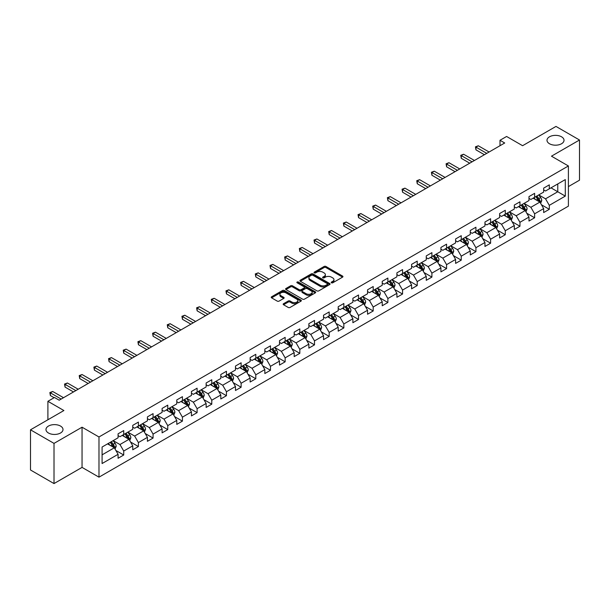 <?xml version="1.0" encoding="UTF-8"?>
<svg xmlns="http://www.w3.org/2000/svg" width="610" height="610" viewBox="0 0 610 610"><rect width="100%" height="100%" fill="white"/><g stroke="black" fill="none" stroke-linecap="round" stroke-linejoin="round"><path stroke-width="0.91" d="M331.459 282.804A0.915 0.526 0 0 0 332.755 282.804L342.561 277.138A1.304 0.755 0 0 0 342.95 276.604A1.304 0.755 0 0 0 342.561 276.071L325.946 266.478A1.304 0.755 0 0 0 324.093 266.478L314.287 272.136A0.915 0.526 0 0 0 314.02 272.51A0.915 0.526 0 0 0 314.287 272.883A0.915 0.526 0 0 0 315.576 272.883L316.849 272.151A4.178 2.409 0 0 1 322.759 272.151L324.146 272.952A4.178 2.409 0 0 1 325.366 274.66A4.178 2.409 0 0 1 324.146 276.368L322.873 277.1A0.915 0.526 0 0 0 322.606 277.474A0.915 0.526 0 0 0 322.873 277.847A0.915 0.526 0 0 0 324.169 277.847L325.435 277.108A4.178 2.409 0 0 1 331.344 277.108L332.732 277.908A4.178 2.409 0 0 1 333.952 279.616A4.178 2.409 0 0 1 332.732 281.324L331.459 282.056A0.915 0.526 0 0 0 331.192 282.43A0.915 0.526 0 0 0 331.459 282.804L331.459 282.056M60.512 426.062A8.517 4.918 0 0 0 51.232 424.995A8.517 4.918 0 0 0 45.971 429.539A8.517 4.918 0 0 0 48.465 433.008A8.517 4.918 0 0 0 57.744 434.076A8.517 4.918 0 0 0 63.005 429.539A8.517 4.918 0 0 0 60.512 426.062M561.535 136.8A8.517 4.918 0 0 0 552.256 135.733A8.517 4.918 0 0 0 546.995 140.269A8.517 4.918 0 0 0 549.488 143.746A8.517 4.918 0 0 0 558.768 144.814A8.517 4.918 0 0 0 564.029 140.269A8.517 4.918 0 0 0 561.535 136.8M283.558 303.688A1.304 0.755 0 0 0 283.177 304.222A1.304 0.755 0 0 0 283.558 304.756L288.225 307.448A1.304 0.755 0 0 0 290.07 307.448L300.966 301.157A1.304 0.755 0 0 0 301.348 300.623A1.304 0.755 0 0 0 300.966 300.089L284.344 290.49A1.304 0.755 0 0 0 282.499 290.49L271.602 296.78A1.304 0.755 0 0 0 271.221 297.314A1.304 0.755 0 0 0 271.602 297.848L277.237 301.104A1.304 0.755 0 0 0 279.083 301.104L283.741 298.412A1.304 0.755 0 0 0 284.13 297.878A1.304 0.755 0 0 0 283.741 297.344L280.951 295.728A3.492 2.013 0 0 1 279.929 294.302A3.492 2.013 0 0 1 282.087 292.442A3.492 2.013 0 0 1 285.892 292.876L296.834 299.197A3.492 2.013 0 0 1 297.855 300.623A3.492 2.013 0 0 1 295.697 302.484A3.492 2.013 0 0 1 291.893 302.049L290.07 300.997A1.304 0.755 0 0 0 288.225 300.997L283.558 303.688L283.558 304.756L288.225 302.08L288.225 300.997M568.398 186.599L579.5 180.194L579.5 140.003L555.984 126.422L522.587 145.706L506.597 136.472L500.009 140.269L504.714 142.992L59.193 400.206L54.488 397.491L47.9 401.296L47.9 419.756M54.016 443.386L54.016 483.577L82.053 467.39L82.053 427.198L54.016 443.386L30.5 429.806L63.897 410.53L47.9 401.296M82.053 427.198L98.98 436.974L568.398 165.966L568.398 206.149L98.98 477.165L98.98 436.974M579.5 140.003L551.471 156.183L568.398 165.966M316.941 290.863A1.304 0.755 0 0 0 318.786 290.863L329.682 284.573A1.304 0.755 0 0 0 330.063 284.039A1.304 0.755 0 0 0 329.682 283.505L313.06 273.913A1.304 0.755 0 0 0 311.214 273.913L300.318 280.204A1.304 0.755 0 0 0 299.937 280.737A1.304 0.755 0 0 0 300.318 281.271L316.941 290.863M297.497 283.002A0.915 0.526 0 0 1 298.427 283.131L298.427 282.041L315.324 291.801A1.304 0.755 0 0 1 315.705 292.335A1.304 0.755 0 0 1 315.324 292.861L304.428 299.152A1.304 0.755 0 0 1 302.583 299.152L285.96 289.559L290.627 286.891L290.627 285.8L285.96 288.492A1.304 0.755 0 0 0 285.579 289.026A1.304 0.755 0 0 0 285.96 289.559L285.96 288.492M290.627 286.891A1.304 0.755 0 0 1 292.472 286.891L292.472 285.8A1.304 0.755 0 0 0 290.627 285.8M292.472 285.8L299.213 289.689A1.304 0.755 0 0 0 301.058 289.689L304.154 287.905A1.304 0.755 0 0 0 304.535 287.371A1.304 0.755 0 0 0 304.154 286.837L297.131 282.788A0.915 0.526 0 0 1 296.864 282.415A0.915 0.526 0 0 1 297.428 281.927A0.915 0.526 0 0 1 298.427 282.041M54.016 483.577L30.5 469.997L30.5 429.806M115.87 450.477L123.723 455.007L123.723 451.042L132.759 445.834L132.759 449.791L138.401 446.535L138.401 442.57L147.429 437.355L147.429 441.32L153.072 438.064L153.072 434.099L162.107 428.883L162.107 432.848L167.75 429.592L167.75 425.627L176.778 420.412L176.778 424.377L182.428 421.121L182.428 417.156L191.456 411.941L191.456 415.906L197.099 412.642L197.099 408.677L206.134 403.469L206.134 407.434L211.777 404.171L211.777 400.206L220.805 394.998L220.805 398.963L226.447 395.699L226.447 391.734L235.483 386.519L235.483 390.484L241.125 387.228L241.125 383.263L250.153 378.048L250.153 382.012L255.803 378.757L255.803 374.792L264.832 369.576L264.832 373.541L270.474 370.285L270.474 366.32L279.51 361.105L279.51 365.07L285.152 361.814L285.152 357.849L294.18 352.633L294.18 356.598L299.823 353.335L299.823 349.37L308.858 344.162L308.858 348.127L314.501 344.863L314.501 340.898L323.529 335.683L323.529 339.648L329.179 336.392L329.179 332.427L338.207 327.212L338.207 331.177L343.849 327.921L343.849 323.956L352.885 318.74L352.885 322.705L358.527 319.449L358.527 315.484L367.555 310.269L367.555 314.234L373.198 310.978L373.198 307.013L382.234 301.798L382.234 305.762L387.876 302.499L387.876 298.534L396.904 293.326L396.904 297.291L402.554 294.028L402.554 290.063L411.582 284.847L411.582 288.812L417.225 285.556L417.225 281.591L426.26 276.376L426.26 280.341L431.903 277.085L431.903 273.12L440.931 267.904L440.931 271.869L446.581 268.613L446.581 264.648L455.609 259.433L455.609 263.398L461.251 260.142L461.251 256.177L470.279 250.962L470.279 254.927L475.93 251.663L475.93 247.698L484.958 242.49L484.958 246.455L490.6 243.192L490.6 239.227L499.636 234.011L499.636 237.976L505.278 234.72L505.278 230.755L514.306 225.54L514.306 229.505L519.956 226.249L519.956 222.284L528.984 217.069L528.984 221.033L534.627 217.778L534.627 213.813L543.663 208.597L543.663 212.562L549.305 209.306L549.305 205.341L565.295 196.107L565.295 179.592L557.769 183.938L557.769 191.761L565.295 196.107M123.723 455.007L118.081 458.27L118.081 454.305L102.091 463.539L102.091 447.023L118.081 437.789L118.081 433.824L123.723 430.568L123.723 434.533L132.759 429.318L132.759 425.353L138.401 422.097L138.401 426.062L147.429 420.847L147.429 416.882L153.072 413.626L153.072 417.591L162.107 412.375L162.107 408.41L167.75 405.147L167.75 409.112L176.778 403.904L176.778 399.939L182.428 396.675L182.428 400.64L191.456 395.425L191.456 391.467L197.099 388.204L197.099 392.169L206.134 386.954L206.134 382.988L211.777 379.733L211.777 383.698L220.805 378.482L220.805 374.517L226.447 371.261L226.447 375.226L235.483 370.011L235.483 366.046L241.125 362.79L241.125 366.755L250.153 361.539L250.153 357.574L255.803 354.318L255.803 358.276L264.832 353.068L264.832 349.103L270.474 345.839L270.474 349.804L279.51 344.597L279.51 340.632L285.152 337.368L285.152 341.333L294.18 336.118L294.18 332.153L299.823 328.897L299.823 332.862L308.858 327.646L308.858 323.681L314.501 320.425L314.501 324.39L323.529 319.175L323.529 315.21L329.179 311.954L329.179 315.919L338.207 310.704L338.207 306.738L343.849 303.483L343.849 307.448L352.885 302.232L352.885 298.267L358.527 295.004L358.527 298.969L367.555 293.761L367.555 289.796L373.198 286.532L373.198 290.497L382.234 285.282L382.234 281.317L387.876 278.061L387.876 282.026L396.904 276.81L396.904 272.845L402.554 269.589L402.554 273.554L411.582 268.339L411.582 264.374L417.225 261.118L417.225 265.083L426.26 259.868L426.26 255.903L431.903 252.647L431.903 256.612L440.931 251.396L440.931 247.431L446.581 244.168L446.581 248.133L455.609 242.925L455.609 238.96L461.251 235.696L461.251 239.661L470.279 234.446L470.279 230.481L475.93 227.225L475.93 231.19L484.958 225.975L484.958 222.01L490.6 218.754L490.6 222.719L499.636 217.503L499.636 213.538L505.278 210.282L505.278 214.247L514.306 209.032L514.306 205.067L519.956 201.811L519.956 205.776L528.984 200.56L528.984 196.595L534.627 193.332L534.627 197.297L543.663 192.089L543.663 188.124L549.305 184.86L549.305 188.825L565.295 179.592M122.221 435.403L128.992 439.314L119.964 444.53L113.185 440.618M118.081 435.616L119.964 436.707L123.723 434.533M119.964 444.53L123.723 451.042M128.992 439.314L132.759 445.834M136.892 426.931L143.67 430.843L134.635 436.051L127.864 432.147M132.759 427.145L134.635 428.235L138.401 426.062M134.635 436.051L138.401 442.57M143.67 430.843L147.429 437.355M151.57 418.46L158.341 422.364L149.313 427.579L142.542 423.668M147.429 418.673L149.313 419.764L153.072 417.591M149.313 427.579L153.072 434.099M158.341 422.364L162.107 428.883M166.248 409.981L173.019 413.893L163.991 419.108L157.212 415.196M162.107 410.202L163.991 411.285L167.75 409.112M163.991 419.108L167.75 425.627M173.019 413.893L176.778 420.412M180.918 401.51L187.689 405.421L178.661 410.637L171.89 406.725M176.778 401.731L178.661 402.813L182.428 400.64M178.661 410.637L182.428 417.156M187.689 405.421L191.456 411.941M195.596 393.038L202.367 396.95L193.339 402.165L186.561 398.254M191.456 393.259L193.339 394.342L197.099 392.169M193.339 402.165L197.099 408.677M202.367 396.95L206.134 403.469M210.267 384.567L217.046 388.478L208.01 393.694L201.239 389.782M206.134 384.78L208.01 385.871L211.777 383.698M208.01 393.694L211.777 400.206M217.046 388.478L220.805 394.998M224.945 376.095L231.716 380.007L222.688 385.215L215.917 381.311M220.805 376.309L222.688 377.399L226.447 375.226M222.688 385.215L226.447 391.734M231.716 380.007L235.483 386.519M239.623 367.624L246.394 371.528L237.366 376.744L230.588 372.832M235.483 367.838L237.366 368.928L241.125 366.755M237.366 376.744L241.125 383.263M246.394 371.528L250.153 378.048M254.294 359.145L261.072 363.057L252.037 368.272L245.266 364.361M250.153 359.366L252.037 360.449L255.803 358.276M252.037 368.272L255.803 374.792M261.072 363.057L264.832 369.576M268.972 350.674L275.743 354.585L266.715 359.801L259.936 355.889M264.832 350.895L266.715 351.978L270.474 349.804M266.715 359.801L270.474 366.32M275.743 354.585L279.51 361.105M283.642 342.202L290.421 346.114L281.385 351.329L274.614 347.418M279.51 342.423L281.385 343.506L285.152 341.333M281.385 351.329L285.152 357.849M290.421 346.114L294.18 352.633M298.32 333.731L305.091 337.643L296.063 342.858L289.292 338.946M294.18 333.944L296.063 335.035L299.823 332.862M296.063 342.858L299.823 349.37M305.091 337.643L308.858 344.162M312.999 325.26L319.77 329.171L310.742 334.379L303.963 330.475M308.858 325.473L310.742 326.563L314.501 324.39M310.742 334.379L314.501 340.898M319.77 329.171L323.529 335.683M327.669 316.788L334.448 320.7L325.412 325.908L318.641 321.996M323.529 317.002L325.412 318.092L329.179 315.919M325.412 325.908L329.179 332.427M334.448 320.7L338.207 327.212M342.347 308.309L349.118 312.221L340.09 317.436L333.312 313.525M338.207 308.53L340.09 309.613L343.849 307.448M340.09 317.436L343.849 323.956M349.118 312.221L352.885 318.74M357.018 299.838L363.796 303.75L354.761 308.965L347.99 305.053M352.885 300.059L354.761 301.142L358.527 298.969M354.761 308.965L358.527 315.484M363.796 303.75L367.555 310.269M371.696 291.366L378.467 295.278L369.439 300.494L362.668 296.582M367.555 291.588L369.439 292.67L373.198 290.497M369.439 300.494L373.198 307.013M378.467 295.278L382.234 301.798M386.374 282.895L393.145 286.807L384.117 292.022L377.338 288.111M382.234 283.109L384.117 284.199L387.876 282.026M384.117 292.022L387.876 298.534M393.145 286.807L396.904 293.326M401.045 274.424L407.823 278.335L398.787 283.543L392.017 279.639M396.904 274.637L398.787 275.728L402.554 273.554M398.787 283.543L402.554 290.063M407.823 278.335L411.582 284.847M415.723 265.952L422.494 269.864L413.466 275.072L406.695 271.16M411.582 266.166L413.466 267.256L417.225 265.083M413.466 275.072L417.225 281.591M422.494 269.864L426.26 276.376M430.393 257.481L437.172 261.385L428.136 266.6L421.365 262.689M426.26 257.694L428.136 258.777L431.903 256.612M428.136 266.6L431.903 273.12M437.172 261.385L440.931 267.904M445.071 249.002L451.842 252.914L442.814 258.129L436.043 254.217M440.931 249.223L442.814 250.306L446.581 248.133M442.814 258.129L446.581 264.648M451.842 252.914L455.609 259.433M459.749 240.531L466.52 244.442L457.492 249.658L450.714 245.746M455.609 240.752L457.492 241.834L461.251 239.661M457.492 249.658L461.251 256.177M466.52 244.442L470.279 250.962M474.42 232.059L481.199 235.971L472.163 241.186L465.392 237.275M470.279 232.28L472.163 233.363L475.93 231.19M472.163 241.186L475.93 247.698M481.199 235.971L484.958 242.49M489.098 223.588L495.869 227.499L486.841 232.715L480.07 228.803M484.958 223.801L486.841 224.892L490.6 222.719M486.841 232.715L490.6 239.227M495.869 227.499L499.636 234.011M503.776 215.117L510.547 219.028L501.512 224.236L494.74 220.332M499.636 215.33L501.512 216.42L505.278 214.247M501.512 224.236L505.278 230.755M510.547 219.028L514.306 225.54M518.447 206.645L525.218 210.549L516.19 215.765L509.419 211.853M514.306 206.859L516.19 207.949L519.956 205.776M516.19 215.765L519.956 222.284M525.218 210.549L528.984 217.069M533.125 198.166L539.896 202.078L530.868 207.293L524.089 203.382M528.984 198.387L530.868 199.47L534.627 197.297M530.868 207.293L534.627 213.813M539.896 202.078L543.663 208.597M550.998 187.85L557.769 191.761L545.538 198.822L538.767 194.91M543.663 189.916L545.538 190.999L549.305 188.825M545.538 198.822L549.305 205.341M82.053 467.39L98.98 477.165M500.009 140.269L500.009 145.706M102.091 454.846L114.314 447.786L107.543 443.874M114.314 447.786L118.081 454.305M541.451 204.769L549.305 209.306M526.773 213.241L534.627 217.778M512.095 221.712L519.956 226.249M497.424 230.183L505.278 234.72M482.746 238.655L490.6 243.192M468.076 247.134L475.93 251.663M453.398 255.605L461.251 260.142M438.72 264.077L446.581 268.613M424.049 272.548L431.903 277.085M409.371 281.019L417.225 285.556M394.7 289.491L402.554 294.028M380.022 297.97L387.876 302.499M365.344 306.441L373.198 310.978M350.674 314.912L358.527 319.449M335.996 323.384L343.849 327.921M321.325 331.855L329.179 336.392M306.647 340.327L314.501 344.863M291.969 348.806L299.823 353.335M277.298 357.277L285.152 361.814M262.62 365.748L270.474 370.285M247.942 374.22L255.803 378.757M233.272 382.691L241.125 387.228M218.594 391.162L226.447 395.699M203.923 399.642L211.777 404.171M189.245 408.113L197.099 412.642M174.567 416.584L182.428 421.121M159.896 425.056L167.75 429.592M145.218 433.527L153.072 438.064M130.548 441.998L138.401 446.535M331.825 282.933L332.732 282.407A4.178 2.409 0 0 0 333.952 280.707L333.952 279.616M325.366 274.66L325.366 275.743A4.178 2.409 0 0 1 324.146 277.451L323.239 277.969M342.561 276.071L342.561 277.138L325.946 267.561A1.304 0.755 0 0 0 324.093 267.561L314.653 273.013M329.667 284.588L313.06 274.996A1.304 0.755 0 0 0 311.214 274.996L300.333 281.279M327.372 284.412A0.915 0.526 0 0 0 327.639 284.039A0.915 0.526 0 0 0 327.372 283.665L312.785 275.247A0.915 0.526 0 0 0 311.489 275.247L310.154 276.017A4.178 2.409 0 0 0 308.927 277.725A4.178 2.409 0 0 0 310.154 279.433L320.128 285.19A4.178 2.409 0 0 0 326.037 285.19L327.372 284.412L327.372 285.503A0.915 0.526 0 0 0 327.639 285.129L327.639 284.039M308.927 277.725L308.927 278.808A4.178 2.409 0 0 0 310.154 280.516L310.154 279.433M327.372 285.503L326.037 286.273A4.178 2.409 0 0 1 320.128 286.273L310.154 280.516M292.472 286.891L299.213 290.779A1.304 0.755 0 0 0 301.058 290.779L304.154 288.995A1.304 0.755 0 0 0 304.535 288.461L304.535 287.371M298.427 283.131L315.309 292.876M306.205 293.73A3.492 2.013 0 0 0 310.01 294.165A3.492 2.013 0 0 0 312.167 292.304A3.492 2.013 0 0 0 311.146 290.878L307.287 288.652A1.304 0.755 0 0 0 305.442 288.652L302.354 290.436A1.304 0.755 0 0 0 301.965 290.97A1.304 0.755 0 0 0 302.354 291.504L306.205 293.73L306.205 294.821A3.492 2.013 0 0 0 310.01 295.255A3.492 2.013 0 0 0 312.167 293.387L312.167 292.304M301.965 290.97L301.965 292.06A1.304 0.755 0 0 0 302.354 292.594L302.354 291.504M306.205 294.821L302.354 292.594M297.855 300.623L297.855 301.706A3.492 2.013 0 0 1 295.697 303.574A3.492 2.013 0 0 1 291.893 303.132L290.07 302.08A1.304 0.755 0 0 0 288.225 302.08M279.929 294.302L279.929 295.392A3.492 2.013 0 0 0 280.951 296.818L280.951 295.728M283.741 297.344L283.741 298.412L280.951 296.818M300.966 300.089L300.966 301.157L284.344 291.58A1.304 0.755 0 0 0 282.499 291.58L271.618 297.855M540.635 203.366L541.756 200.545A3.523 2.036 -120 0 0 540.635 197.548L538.691 194.956M535.305 199.432L533.986 197.671M535.778 196.641L537.715 199.226A3.523 2.036 60 0 1 538.729 201.353L539.858 200.698A3.523 2.036 -120 0 0 538.843 198.578L536.907 195.985M536.022 196.496L538.172 199.371A1.799 1.037 60 0 1 538.5 199.92L539.858 200.698M486.742 153.362L475.952 147.132L478.309 145.775L489.098 152.004M484.393 154.719L475.952 149.846L475.952 147.132L475.442 146.835L478.309 145.775M475.952 149.846L475.442 146.835M525.965 211.838L527.086 209.024A3.523 2.036 -120 0 0 525.957 206.02L524.013 203.427M520.635 207.903L519.316 206.142M521.1 205.112L523.044 207.705A3.523 2.036 60 0 1 524.051 209.825L525.179 209.169A3.523 2.036 -120 0 0 524.173 207.049L522.229 204.457M521.344 204.968L523.502 207.842A1.799 1.037 60 0 1 523.83 208.391L525.179 209.169M511.287 220.309L512.408 217.495A3.523 2.036 -120 0 0 511.279 214.491L509.342 211.899M505.957 216.375L504.638 214.613M506.422 213.584L508.366 216.176A3.523 2.036 60 0 1 509.373 218.296L510.501 217.64A3.523 2.036 -120 0 0 509.495 215.521L507.55 212.928M506.674 213.439L508.824 216.314A1.799 1.037 60 0 1 509.152 216.863L510.501 217.64M472.071 161.833L461.282 155.603L463.63 154.246L474.42 160.476M469.715 163.19L461.282 158.318L461.282 155.603L460.763 155.306L463.63 154.246M461.282 158.318L460.763 155.306M457.393 170.304L446.604 164.075L448.96 162.718L459.749 168.947M455.045 171.662L446.604 166.797L446.604 164.075L446.085 163.777L448.96 162.718M446.604 166.797L446.085 163.777M496.616 228.788L497.729 225.967A3.523 2.036 -120 0 0 496.609 222.963L494.664 220.37M491.279 224.846L489.96 223.085M491.751 222.055L493.688 224.648A3.523 2.036 60 0 1 494.702 226.767L495.831 226.119A3.523 2.036 -120 0 0 494.817 223.992L492.88 221.407M491.995 221.91L494.153 224.793A1.799 1.037 60 0 1 494.474 225.334L495.831 226.119M481.938 237.26L483.059 234.438A3.523 2.036 -120 0 0 481.93 231.434L479.994 228.841M476.608 233.317L475.289 231.564M477.073 230.527L479.018 233.119A3.523 2.036 60 0 1 480.024 235.239L481.153 234.591A3.523 2.036 -120 0 0 480.146 232.471L478.202 229.879M477.317 230.389L479.475 233.264A1.799 1.037 60 0 1 479.803 233.805L481.153 234.591M467.26 245.731L468.381 242.91A3.523 2.036 -120 0 0 467.26 239.905L465.316 237.32M461.93 241.796L460.611 240.035M462.403 238.998L464.34 241.59A3.523 2.036 60 0 1 465.354 243.71L466.482 243.062A3.523 2.036 -120 0 0 465.468 240.942L463.531 238.35M462.647 238.861L464.797 241.735A1.799 1.037 60 0 1 465.125 242.277L466.482 243.062M442.723 178.783L431.933 172.554L434.282 171.189L445.071 177.418M440.367 180.141L431.933 175.268L431.933 172.554L431.415 172.249L434.282 171.189M431.933 175.268L431.415 172.249M428.045 187.255L417.255 181.025L419.604 179.668L430.393 185.898M425.696 188.612L417.255 183.74L417.255 181.025L416.737 180.728L419.604 179.668M417.255 183.74L416.737 180.728M413.366 195.726L402.577 189.496L404.933 188.139L415.723 194.369M411.018 197.083L402.577 192.211L402.577 189.496L402.066 189.199L404.933 188.139M402.577 192.211L402.066 189.199M398.696 204.197L387.907 197.968L390.255 196.611L401.045 202.84M396.34 205.555L387.907 200.682L387.907 197.968L387.388 197.671L390.255 196.611M387.907 200.682L387.388 197.671M384.018 212.669L373.228 206.439L375.585 205.082L386.374 211.312M381.669 214.026L373.228 209.154L373.228 206.439L372.71 206.142L375.585 205.082M373.228 209.154L372.71 206.142M369.347 221.14L358.558 214.911L360.906 213.553L371.696 219.783M366.991 222.498L358.558 217.625L358.558 214.911L358.039 214.613L360.906 213.553M358.558 217.625L358.039 214.613M354.669 229.612L343.88 223.39L346.228 222.025L357.018 228.254M352.321 230.976L343.88 226.104L343.88 223.39L343.361 223.085L346.228 222.025M343.88 226.104L343.361 223.085M339.991 238.091L329.202 231.861L331.558 230.504L342.347 236.733M337.643 239.448L329.202 234.575L329.202 231.861L328.691 231.556L331.558 230.504M329.202 234.575L328.691 231.556M325.321 246.562L314.531 240.332L316.88 238.975L327.669 245.205M322.964 247.919L314.531 243.047L314.531 240.332L314.013 240.035L316.88 238.975M314.531 243.047L314.013 240.035M310.642 255.033L299.853 248.804L302.209 247.446L312.999 253.676M308.294 256.391L299.853 251.518L299.853 248.804L299.335 248.506L302.209 247.446M299.853 251.518L299.335 248.506M295.972 263.505L285.183 257.275L287.531 255.918L298.32 262.147M293.616 264.862L285.183 259.99L285.183 257.275L284.664 256.978L287.531 255.918M285.183 259.99L284.664 256.978M281.294 271.976L270.504 265.746L272.853 264.389L283.642 270.619M278.945 273.333L270.504 268.461L270.504 265.746L269.986 265.449L272.853 264.389M270.504 268.461L269.986 265.449M266.616 280.447L255.826 274.218L258.183 272.861L268.972 279.09M264.267 281.812L255.826 276.94L255.826 274.218L255.308 273.921L258.183 272.861M255.826 276.94L255.308 273.921M251.945 288.926L241.156 282.697L243.504 281.34L254.294 287.569M249.589 290.284L241.156 285.411L241.156 282.697L240.637 282.392L243.504 281.34M241.156 285.411L240.637 282.392M237.267 297.398L226.478 291.168L228.834 289.811L239.623 296.041M234.919 298.755L226.478 293.883L226.478 291.168L225.959 290.871L228.834 289.811M226.478 293.883L225.959 290.871M222.597 305.869L211.807 299.64L214.156 298.282L224.945 304.512M220.24 307.226L211.807 302.354L211.807 299.64L211.289 299.342L214.156 298.282M211.807 302.354L211.289 299.342M207.918 314.341L197.129 308.111L199.478 306.754L210.267 312.983M205.57 315.698L197.129 310.825L197.129 308.111L196.611 307.814L199.478 306.754M197.129 310.825L196.611 307.814M193.24 322.812L182.451 316.582L184.807 315.225L195.596 321.455M190.892 324.169L182.451 319.297L182.451 316.582L181.932 316.285L184.807 315.225M182.451 319.297L181.932 316.285M178.57 331.283L167.78 325.054L170.129 323.696L180.918 329.926M176.214 332.641L167.78 327.776L167.78 325.054L167.262 324.756L170.129 323.696M167.78 327.776L167.262 324.756M452.589 254.202L453.71 251.381A3.523 2.036 -120 0 0 452.582 248.384L450.637 245.792M447.26 250.268L445.94 248.506M447.725 247.477L449.669 250.062A3.523 2.036 60 0 1 450.676 252.189L451.804 251.533A3.523 2.036 -120 0 0 450.798 249.414L448.853 246.821M447.969 247.332L450.127 250.207A1.799 1.037 60 0 1 450.447 250.756L451.804 251.533M437.911 262.674L439.032 259.852A3.523 2.036 -120 0 0 437.904 256.856L435.967 254.263M432.582 258.739L431.262 256.978M433.047 255.948L434.991 258.541A3.523 2.036 60 0 1 435.997 260.661L437.126 260.005A3.523 2.036 -120 0 0 436.12 257.885L434.175 255.293M433.298 255.803L435.449 258.678A1.799 1.037 60 0 1 435.776 259.227L437.126 260.005M423.241 271.145L424.354 268.331A3.523 2.036 -120 0 0 423.233 265.327L421.289 262.735M417.903 267.21L416.584 265.449M418.376 264.42L420.313 267.012A3.523 2.036 60 0 1 421.327 269.132L422.455 268.476A3.523 2.036 -120 0 0 421.441 266.356L419.505 263.764M418.62 264.275L420.77 267.149A1.799 1.037 60 0 1 421.098 267.698L422.455 268.476M408.563 279.624L409.684 276.803A3.523 2.036 -120 0 0 408.555 273.798L406.618 271.206M403.233 275.682L401.914 273.921M403.698 272.891L405.642 275.484A3.523 2.036 60 0 1 406.649 277.603L407.777 276.955A3.523 2.036 -120 0 0 406.771 274.828L404.826 272.243M403.942 272.746L406.1 275.621A1.799 1.037 60 0 1 406.428 276.17L407.777 276.955M393.885 288.095L395.005 285.274A3.523 2.036 -120 0 0 393.885 282.27L391.94 279.677M388.555 284.153L387.236 282.392M389.027 281.363L390.964 283.955A3.523 2.036 60 0 1 391.978 286.075L393.107 285.427A3.523 2.036 -120 0 0 392.093 283.307L390.156 280.714M389.271 281.225L391.422 284.1A1.799 1.037 60 0 1 391.75 284.641L393.107 285.427M379.214 296.567L380.335 293.745A3.523 2.036 -120 0 0 379.206 290.741L377.262 288.156M373.884 292.632L372.565 290.871M374.349 289.834L376.294 292.426A3.523 2.036 60 0 1 377.3 294.546L378.429 293.898A3.523 2.036 -120 0 0 377.422 291.778L375.478 289.186M374.593 289.697L376.751 292.571A1.799 1.037 60 0 1 377.071 293.113L378.429 293.898M364.536 305.038L365.657 302.217A3.523 2.036 -120 0 0 364.528 299.22L362.592 296.628M359.206 301.104L357.887 299.342M359.671 298.305L361.616 300.898A3.523 2.036 60 0 1 362.622 303.017L363.751 302.369A3.523 2.036 -120 0 0 362.744 300.25L360.8 297.657M359.923 298.168L362.073 301.043A1.799 1.037 60 0 1 362.401 301.592L363.751 302.369M349.865 313.51L350.979 310.688A3.523 2.036 -120 0 0 349.858 307.692L347.913 305.099M344.528 309.575L343.209 307.814M345.001 306.784L346.938 309.377A3.523 2.036 60 0 1 347.952 311.496L349.08 310.841A3.523 2.036 -120 0 0 348.066 308.721L346.129 306.128M345.245 306.639L347.395 309.514A1.799 1.037 60 0 1 347.723 310.063L349.08 310.841M335.187 321.981L336.308 319.167A3.523 2.036 -120 0 0 335.18 316.163L333.243 313.57M329.858 318.046L328.538 316.285M330.323 315.256L332.267 317.848A3.523 2.036 60 0 1 333.273 319.968L334.402 319.312A3.523 2.036 -120 0 0 333.395 317.192L331.451 314.6M330.567 315.111L332.724 317.985A1.799 1.037 60 0 1 333.052 318.534L334.402 319.312M320.509 330.452L321.63 327.639A3.523 2.036 -120 0 0 320.509 324.634L318.565 322.042M315.179 326.518L313.86 324.756M315.652 323.727L317.589 326.319A3.523 2.036 60 0 1 318.603 328.439L319.731 327.784A3.523 2.036 -120 0 0 318.717 325.664L316.781 323.071M315.896 323.582L318.046 326.457A1.799 1.037 60 0 1 318.374 327.006L319.731 327.784M305.839 338.931L306.96 336.11A3.523 2.036 -120 0 0 305.831 333.106L303.887 330.513M300.501 334.989L299.19 333.228M300.974 332.198L302.918 334.791A3.523 2.036 60 0 1 303.925 336.911L305.053 336.262A3.523 2.036 -120 0 0 304.047 334.143L302.102 331.55M301.218 332.061L303.376 334.936A1.799 1.037 60 0 1 303.696 335.477L305.053 336.262M291.161 347.403L292.281 344.581A3.523 2.036 -120 0 0 291.153 341.577L289.216 338.985M285.831 343.468L284.512 341.707M286.296 340.67L288.24 343.262A3.523 2.036 60 0 1 289.247 345.382L290.375 344.734A3.523 2.036 -120 0 0 289.369 342.614L287.424 340.022M286.548 340.532L288.698 343.407A1.799 1.037 60 0 1 289.026 343.948L290.375 344.734M276.49 355.874L277.603 353.053A3.523 2.036 -120 0 0 276.483 350.056L274.538 347.464M271.153 351.94L269.833 350.178M271.625 349.141L273.562 351.734A3.523 2.036 60 0 1 274.576 353.853L275.705 353.205A3.523 2.036 -120 0 0 274.691 351.085L272.754 348.493M271.869 349.004L274.02 351.878A1.799 1.037 60 0 1 274.347 352.42L275.705 353.205M261.812 364.345L262.933 361.524A3.523 2.036 -120 0 0 261.804 358.527L259.868 355.935M256.482 360.411L255.163 358.649M256.947 357.62L258.892 360.213A3.523 2.036 60 0 1 259.898 362.332L261.027 361.677A3.523 2.036 -120 0 0 260.02 359.557L258.076 356.964M257.191 357.475L259.349 360.35A1.799 1.037 60 0 1 259.677 360.899L261.027 361.677M247.134 372.817L248.255 370.003A3.523 2.036 -120 0 0 247.134 366.999L245.189 364.406M241.804 368.882L240.485 367.121M242.277 366.091L244.213 368.684A3.523 2.036 60 0 1 245.22 370.804L246.356 370.148A3.523 2.036 -120 0 0 245.342 368.028L243.405 365.436M242.521 365.947L244.671 368.821A1.799 1.037 60 0 1 244.999 369.37L246.356 370.148M232.463 381.288L233.584 378.474A3.523 2.036 -120 0 0 232.456 375.47L230.511 372.878M227.126 377.354L225.807 375.592M227.599 374.563L229.543 377.155A3.523 2.036 60 0 1 230.549 379.275L231.678 378.619A3.523 2.036 -120 0 0 230.671 376.5L228.727 373.907M227.843 374.418L230 377.293A1.799 1.037 60 0 1 230.321 377.842L231.678 378.619M217.785 389.767L218.906 386.946A3.523 2.036 -120 0 0 217.778 383.942L215.841 381.349M212.455 385.825L211.136 384.064M212.921 383.034L214.865 385.627A3.523 2.036 60 0 1 215.871 387.746L217 387.098A3.523 2.036 -120 0 0 215.993 384.979L214.049 382.386M213.172 382.889L215.322 385.772A1.799 1.037 60 0 1 215.65 386.313L217 387.098M203.115 398.238L204.228 395.417A3.523 2.036 -120 0 0 203.107 392.413L201.163 389.82M197.777 394.296L196.458 392.543M198.25 391.506L200.187 394.098A3.523 2.036 60 0 1 201.201 396.218L202.329 395.57A3.523 2.036 -120 0 0 201.315 393.45L199.379 390.858M198.494 391.368L200.644 394.243A1.799 1.037 60 0 1 200.972 394.784L202.329 395.57M188.437 406.71L189.557 403.889A3.523 2.036 -120 0 0 188.429 400.892L186.492 398.299M183.107 402.775L181.788 401.014M183.572 399.977L185.516 402.57A3.523 2.036 60 0 1 186.523 404.689L187.651 404.041A3.523 2.036 -120 0 0 186.645 401.921L184.7 399.329M183.816 399.84L185.974 402.714A1.799 1.037 60 0 1 186.302 403.256L187.651 404.041M173.758 415.181L174.879 412.36A3.523 2.036 -120 0 0 173.758 409.363L171.814 406.771M168.429 411.247L167.109 409.485M168.894 408.456L170.838 411.041A3.523 2.036 60 0 1 171.845 413.168L172.981 412.512A3.523 2.036 -120 0 0 171.967 410.393L170.03 407.8M169.145 408.311L171.296 411.186A1.799 1.037 60 0 1 171.624 411.735L172.981 412.512M163.892 339.762L153.102 333.533L155.458 332.175L166.248 338.405M161.543 341.12L153.102 336.247L153.102 333.533L152.584 333.228L155.458 332.175M153.102 336.247L152.584 333.228M149.221 348.234L138.424 342.004L140.78 340.647L151.57 346.876M146.865 349.591L138.424 344.719L138.424 342.004L137.913 341.707L140.78 340.647M138.424 344.719L137.913 341.707M134.543 356.705L123.754 350.475L126.102 349.118L136.892 355.348M132.195 358.062L123.754 353.19L123.754 350.475L123.235 350.178L126.102 349.118M123.754 353.19L123.235 350.178M119.865 365.176L109.076 358.947L111.432 357.59L122.221 363.819M117.516 366.534L109.076 361.661L109.076 358.947L108.557 358.649L111.432 357.59M109.076 361.661L108.557 358.649M159.088 423.653L160.201 420.839A3.523 2.036 -120 0 0 159.08 417.835L157.136 415.242M153.75 419.718L152.431 417.957M154.223 416.927L156.168 419.52A3.523 2.036 60 0 1 157.174 421.64L158.303 420.984A3.523 2.036 -120 0 0 157.296 418.864L155.352 416.272M154.467 416.782L156.625 419.657A1.799 1.037 60 0 1 156.945 420.206L158.303 420.984M105.195 373.648L94.405 367.418L96.754 366.061L107.543 372.291M102.838 375.005L94.405 370.133L94.405 367.418L93.887 367.121L96.754 366.061M94.405 370.133L93.887 367.121M144.41 432.124L145.531 429.31A3.523 2.036 -120 0 0 144.402 426.306L142.465 423.714M139.08 428.189L137.761 426.428M139.545 425.399L141.489 427.991A3.523 2.036 60 0 1 142.496 430.111L143.625 429.455A3.523 2.036 -120 0 0 142.618 427.336L140.674 424.743M139.789 425.254L141.947 428.128A1.799 1.037 60 0 1 142.275 428.678L143.625 429.455M90.516 382.119L79.727 375.89L82.075 374.532L92.872 380.762M88.168 383.476L79.727 378.612L79.727 375.89L79.208 375.592L82.075 374.532M79.727 378.612L79.208 375.592M129.739 440.603L130.853 437.782A3.523 2.036 -120 0 0 129.732 434.778L127.787 432.185M124.402 436.661L123.083 434.899M124.875 433.87L126.811 436.463A3.523 2.036 60 0 1 127.825 438.582L128.954 437.934A3.523 2.036 -120 0 0 127.94 435.807L126.003 433.222M125.119 433.725L127.269 436.608A1.799 1.037 60 0 1 127.597 437.149L128.954 437.934M75.846 390.598L65.049 384.369L67.405 383.004L78.194 389.233M73.49 391.955L65.049 387.083L65.049 384.369L64.538 384.064L67.405 383.004M65.049 387.083L64.538 384.064M115.061 449.074L116.182 446.253A3.523 2.036 -120 0 0 115.054 443.249L113.117 440.656M109.731 445.132L108.412 443.378M110.197 442.341L112.141 444.934A3.523 2.036 60 0 1 113.147 447.054L114.276 446.406A3.523 2.036 -120 0 0 113.269 444.286L111.325 441.693M110.441 442.204L112.598 445.079A1.799 1.037 60 0 1 112.926 445.62L114.276 446.406M61.168 399.07L50.378 392.84L52.727 391.483L63.516 397.712M54.115 397.712L50.378 395.554L50.378 392.84L49.86 392.543L52.727 391.483M50.378 395.554L49.86 392.543M332.732 282.407L332.732 281.324M322.873 277.847L322.873 277.1M324.146 277.451L324.146 276.368M314.287 272.883L314.287 272.136M324.093 267.561L324.093 266.478M325.946 267.561L325.946 266.478M300.318 281.271L300.318 280.204M311.214 274.996L311.214 273.913M313.06 274.996L313.06 273.913M329.682 284.573L329.682 283.505M320.128 286.273L320.128 285.19M326.037 286.273L326.037 285.19M299.213 290.779L299.213 289.689M301.058 290.779L301.058 289.689M304.154 288.995L304.154 287.905M315.324 292.861L315.324 291.801M290.07 302.08L290.07 300.997M291.893 303.132L291.893 302.049M271.602 297.848L271.602 296.78M282.499 291.58L282.499 290.49M284.344 291.58L284.344 290.49M539.545 201.879L541.733 200.614M538.843 198.578L540.635 197.548M536.335 200.027L537.715 199.226M524.875 210.351L527.063 209.085M524.173 207.049L525.957 206.02M521.664 208.498L523.044 207.705M510.196 218.822L512.385 217.564M509.495 215.521L511.279 214.491M506.986 216.969L508.366 216.176M495.526 227.294L497.707 226.035M494.817 223.992L496.609 222.963M492.316 225.441L493.688 224.648M480.848 235.773L483.036 234.507M480.146 232.471L481.93 231.434M477.638 233.92L479.018 233.119M466.17 244.244L468.358 242.978M465.468 240.942L467.26 239.905M462.959 242.391L464.34 241.59M451.499 252.715L453.688 251.45M450.798 249.414L452.582 248.384M448.289 250.862L449.669 250.062M436.821 261.187L439.009 259.921M436.12 257.885L437.904 256.856M433.611 259.334L434.991 258.541M422.15 269.658L424.331 268.4M421.441 266.356L423.233 265.327M418.94 267.805L420.313 267.012M407.472 278.129L409.661 276.871M406.771 274.828L408.555 273.798M404.262 276.277L405.642 275.484M392.794 286.608L394.983 285.343M392.093 283.307L393.885 282.27M389.584 284.748L390.964 283.955M378.124 295.08L380.312 293.814M377.422 291.778L379.206 290.741M374.914 293.227L376.294 292.426M363.446 303.551L365.634 302.285M362.744 300.25L364.528 299.22M360.236 301.698L361.616 300.898M348.775 312.023L350.956 310.757M348.066 308.721L349.858 307.692M345.565 310.17L346.938 309.377M334.097 320.494L336.285 319.236M333.395 317.192L335.18 316.163M330.887 318.641L332.267 317.848M319.419 328.965L321.607 327.707M318.717 325.664L320.509 324.634M316.209 327.112L317.589 326.319M304.748 337.437L306.937 336.179M304.047 334.143L305.831 333.106M301.538 335.584L302.918 334.791M290.07 345.916L292.259 344.65M289.369 342.614L291.153 341.577M286.86 344.063L288.24 343.262M275.392 354.387L277.58 353.121M274.691 351.085L276.483 350.056M272.19 352.534L273.562 351.734M260.722 362.858L262.91 361.593M260.02 359.557L261.804 358.527M257.512 361.006L258.892 360.213M246.043 371.33L248.232 370.072M245.342 368.028L247.134 366.999M242.833 369.477L244.213 368.684M231.373 379.801L233.561 378.543M230.671 376.5L232.456 375.47M228.163 377.948L229.543 377.155M216.695 388.273L218.883 387.014M215.993 384.979L217.778 383.942M213.485 386.42L214.865 385.627M202.017 396.752L204.205 395.486M201.315 393.45L203.107 392.413M198.807 394.899L200.187 394.098M187.346 405.223L189.535 403.957M186.645 401.921L188.429 400.892M184.136 403.37L185.516 402.57M172.668 413.694L174.856 412.429M171.967 410.393L173.758 409.363M169.458 411.841L170.838 411.041M157.998 422.166L160.178 420.9M157.296 418.864L159.08 417.835M154.787 420.313L156.168 419.52M143.32 430.637L145.508 429.379M142.618 427.336L144.402 426.306M140.109 428.784L141.489 427.991M128.641 439.108L130.83 437.85M127.94 435.807L129.732 434.778M125.431 437.256L126.811 436.463M113.971 447.587L116.159 446.322M113.269 444.286L115.054 443.249M110.761 445.735L112.141 444.934"/></g></svg>
